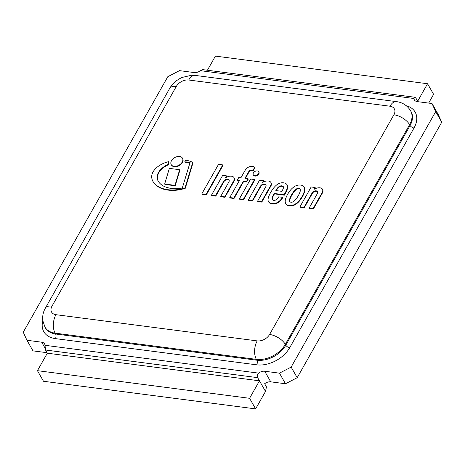 <?xml version="1.0" encoding="UTF-8"?>
<svg xmlns="http://www.w3.org/2000/svg" width="465" height="465" viewBox="0 0 465 465"><rect width="100%" height="100%" fill="white"/><g stroke="black" fill="none" stroke-linecap="round" stroke-linejoin="round"><path stroke-width="0.7" d="M202.659 69.616L200.363 70.674L413.966 98.499L414.861 97.261L415.855 98.028L417.669 101.207L427.556 83.735L433.601 94.331L428.649 103.091M413.966 98.499A6.591 4.423 -29.7 0 0 414.362 99.882A6.591 4.423 -29.7 0 0 417.262 101.608L432.008 103.532L435.705 111.594L291.148 367.1L279.459 373.157L264.713 371.239A6.591 4.423 -29.7 0 0 258.592 373.122L44.989 345.297A6.591 4.423 -29.7 0 0 44.594 343.92A6.591 4.423 -29.7 0 0 41.693 342.188L26.947 340.27L23.25 332.202L167.807 76.696L179.496 70.639L194.242 72.557A6.591 4.423 -29.7 0 0 200.363 70.674M44.989 345.297L45.518 350.011L47.331 353.191L259.47 380.823L257.656 377.644C256.866 376.092 257.18 374.581 258.592 373.122M432.008 103.532L438.053 114.134L441.75 122.196L435.705 111.594M291.148 367.1L297.193 377.702L441.75 122.196M279.459 373.157L285.504 383.759L270.758 381.841A6.591 4.423 -29.7 0 0 264.637 383.724L266.451 386.903L265.515 391.425L255.628 408.898L249.583 398.302L259.47 380.823L265.515 391.425M297.193 377.702L285.504 383.759M47.052 352.702L32.992 350.866L26.947 340.27M47.331 353.191L37.444 370.669L43.483 381.265L255.628 408.898M427.556 83.735L215.417 56.102L207.419 70.238M37.444 370.669L249.583 398.302M192.748 162.413A33.986 22.826 -29.7 0 0 185.378 160.1A9.224 6.196 150.3 0 1 184.744 161.89A58.166 39.072 150.3 0 1 190.139 162.209L182.35 187.872A28.865 19.39 150.3 0 1 167.749 187.651A27.29 18.333 150.3 0 1 158.582 181.774A16.054 10.782 150.3 0 1 158.222 181.205A16.054 10.782 150.3 0 1 157.373 175.689A11.974 8.045 150.3 0 1 160.512 169.742A17.844 11.985 150.3 0 1 164.674 166.226A28.917 19.425 150.3 0 1 168.371 164.244A9.224 6.196 150.3 0 1 168.685 161.64A20.599 13.834 -29.7 0 0 162.041 164.04A19.524 13.119 -29.7 0 0 157.193 167.138A15.31 10.282 -29.7 0 0 152.88 172.166A15.113 10.149 -29.7 0 0 151.7 176.125A20.466 13.747 -29.7 0 0 152.95 181.431A20.466 13.747 -29.7 0 0 153.113 181.699A31.138 20.913 -29.7 0 0 156.345 185.186A32.701 21.965 -29.7 0 0 166.766 189.493A33.492 22.5 -29.7 0 0 185.053 187.825L192.748 162.413L192.987 162.837L185.297 188.249L185.053 187.825M185.297 188.249A33.492 22.5 150.3 0 1 167.005 189.918L166.766 189.493M167.005 189.918A32.701 21.965 150.3 0 1 156.589 185.611L156.345 185.186M156.589 185.611A31.138 20.913 150.3 0 1 153.351 182.123L153.113 181.699M153.351 182.123A20.466 13.747 150.3 0 1 153.194 181.856A20.466 13.747 150.3 0 1 153.072 181.641M168.371 164.244L168.609 164.668A9.224 6.196 -29.7 0 1 168.929 162.064L168.685 161.64M168.609 164.668A28.917 19.425 -29.7 0 0 164.918 166.65L164.674 166.226M164.918 166.65A17.844 11.985 -29.7 0 0 160.751 170.167A11.974 8.045 -29.7 0 0 157.618 176.113L157.373 175.689M157.618 176.113A16.054 10.782 -29.7 0 0 158.344 181.414M190.022 162.593A58.166 39.072 -29.7 0 0 184.983 162.308L184.744 161.89M317.607 191.882A3.156 2.122 -29.7 0 0 315.09 191.342A3.156 2.122 -29.7 0 0 312.486 193.161L304.244 207.739L304 207.314L312.248 192.737A3.156 2.122 150.3 0 1 315.02 190.882A3.156 2.122 150.3 0 1 317.508 191.656A3.156 2.122 150.3 0 1 317.368 193.562L309.213 207.977L313.166 208.489L322.472 192.033A6.336 4.255 -29.7 0 0 322.559 189.4A4.697 3.156 -29.7 0 0 322.454 189.191A4.697 3.156 -29.7 0 0 321.478 188.284A6.359 4.272 -29.7 0 0 319.571 187.784A7.225 4.853 -29.7 0 0 314.038 189.371L315.096 187.494L311.166 186.982L299.96 206.786L304 207.314M312.486 193.161L312.248 192.737M304.244 207.739L300.204 207.21L299.96 206.786M314.759 188.947L315.34 187.918L315.096 187.494M322.571 189.418A4.697 3.156 150.3 0 1 322.693 189.615A4.697 3.156 150.3 0 1 322.797 189.825L322.559 189.4M322.797 189.825A6.336 4.255 150.3 0 1 322.716 192.458L322.472 192.033M322.716 192.458L313.404 208.913L313.166 208.489M313.404 208.913L309.458 208.396L309.213 207.977M229.123 180.275A3.156 2.122 -29.7 0 0 226.606 179.734A3.156 2.122 -29.7 0 0 224.002 181.553L215.754 196.125L215.516 195.707L223.758 181.129A3.156 2.122 150.3 0 1 226.536 179.275A3.156 2.122 150.3 0 1 229.024 180.048A3.156 2.122 150.3 0 1 228.885 181.955L220.73 196.364L224.676 196.881L233.988 180.426A6.336 4.255 -29.7 0 0 234.075 177.793A4.697 3.156 -29.7 0 0 233.971 177.584A4.697 3.156 -29.7 0 0 232.994 176.677A6.359 4.272 -29.7 0 0 231.088 176.177A7.225 4.853 -29.7 0 0 225.554 177.758L226.612 175.886L222.683 175.375L211.476 195.178L215.516 195.707M224.002 181.553L223.758 181.129M215.754 196.125L211.72 195.602L211.476 195.178M226.275 177.339L226.856 176.311L226.612 175.886M234.087 177.81A4.697 3.156 150.3 0 1 234.209 178.008A4.697 3.156 150.3 0 1 234.314 178.217L234.075 177.793M234.314 178.217A6.336 4.255 150.3 0 1 234.232 180.85L233.988 180.426M234.232 180.85L224.921 197.305L224.676 196.881M224.921 197.305L220.974 196.788L220.73 196.364M252.489 166.365A5.592 3.755 -29.7 0 0 248.136 167.348A6.062 4.069 -29.7 0 0 245.253 170.126L240.934 177.764L238.778 177.479L237.162 180.333L239.347 180.618L229.774 197.544L233.785 198.067L243.352 181.152L246.409 181.553L248.043 178.67L244.985 178.275L249.042 171.097A2.011 1.349 150.3 0 1 249.589 170.539A2.069 1.389 150.3 0 1 251.024 169.992A3.336 2.244 150.3 0 1 251.902 170.091A3.296 2.215 150.3 0 1 252.844 170.568L254.71 167.272A8.492 5.702 -29.7 0 0 252.489 166.365M245.433 178.333L249.287 171.521A2.011 1.349 150.3 0 1 249.827 170.963A2.069 1.389 150.3 0 1 251.269 170.417A3.336 2.244 150.3 0 1 252.14 170.516A3.296 2.215 150.3 0 1 253.082 170.992L254.948 167.696L254.71 167.272M253.082 170.992L252.844 170.568M252.14 170.516L251.902 170.091M251.269 170.417L251.024 169.992M249.827 170.963L249.589 170.539M249.287 171.521L249.042 171.097M229.774 197.544L230.012 197.968L234.029 198.491L243.596 181.577L246.653 181.978L248.281 179.095L248.043 178.67M246.653 181.978L246.409 181.553M243.596 181.577L243.352 181.152M234.029 198.491L233.785 198.067M237.162 180.333L237.406 180.757L239.138 180.984M182.193 162.099A6.475 4.348 -29.7 0 0 182.472 158.199A6.475 4.348 -29.7 0 0 174.689 157.623A6.475 4.348 -29.7 0 0 171.219 164.61A6.475 4.348 -29.7 0 0 176.502 166.168A6.475 4.348 -29.7 0 0 182.193 162.099M182.582 158.414A6.475 4.348 150.3 0 1 182.716 158.617A6.475 4.348 150.3 0 1 182.431 162.523A6.475 4.348 150.3 0 1 176.746 166.592A6.475 4.348 150.3 0 1 171.463 165.034A6.475 4.348 150.3 0 1 171.347 164.819M258.557 173.614A3.121 2.098 -29.7 0 0 258.691 171.73A3.121 2.098 -29.7 0 0 254.942 171.451A3.121 2.098 -29.7 0 0 253.268 174.823A3.121 2.098 -29.7 0 0 255.814 175.572A3.121 2.098 -29.7 0 0 258.557 173.614M258.796 171.951A3.121 2.098 150.3 0 1 258.935 172.155A3.121 2.098 150.3 0 1 258.802 174.038A3.121 2.098 150.3 0 1 256.058 175.997A3.121 2.098 150.3 0 1 253.506 175.247A3.121 2.098 150.3 0 1 253.408 175.026M254.553 179.531L254.791 179.955L243.596 199.741L239.661 199.229L239.417 198.805L243.352 199.316L254.553 179.531L250.612 179.025L239.417 198.805M243.596 199.741L243.352 199.316M222.781 164.895L223.026 165.319L206.297 194.893L202.037 194.335L201.793 193.911L206.053 194.469L222.781 164.895L218.538 164.343L201.793 193.911M206.297 194.893L206.053 194.469M179.653 169.713L179.897 170.138L175.206 185.779L164.906 184.436L164.662 184.012L174.968 185.355L179.653 169.713L169.353 168.371L164.662 184.012M175.206 185.779L174.968 185.355M265.997 185.076A3.156 2.122 -29.7 0 0 263.481 184.541A3.156 2.122 -29.7 0 0 260.871 186.355L252.629 200.932L252.385 200.508L260.632 185.93A3.156 2.122 150.3 0 1 263.405 184.076A3.156 2.122 150.3 0 1 265.893 184.855A3.156 2.122 150.3 0 1 265.753 186.756L257.598 201.171L261.551 201.682L270.857 185.227A6.336 4.255 -29.7 0 0 270.944 182.594A4.697 3.156 -29.7 0 0 270.839 182.385A4.697 3.156 -29.7 0 0 269.869 181.478A6.359 4.272 -29.7 0 0 267.95 180.978A7.225 4.853 -29.7 0 0 262.423 182.565L263.481 180.693L259.551 180.176L248.345 199.979L252.385 200.508M260.871 186.355L260.632 185.93M252.629 200.932L248.589 200.403L248.345 199.979M263.144 182.141L263.725 181.112L263.481 180.693M270.956 182.617A4.697 3.156 150.3 0 1 271.083 182.809A4.697 3.156 150.3 0 1 271.182 183.018L270.944 182.594M271.182 183.018A6.336 4.255 150.3 0 1 271.101 185.651L270.857 185.227M271.101 185.651L261.789 202.106L261.551 201.682M261.789 202.106L257.843 201.595L257.598 201.171M283.452 187.581A8.294 5.568 150.3 0 1 282.65 189.848L281.807 191.336L275.85 190.563A3.732 2.505 150.3 0 1 276.169 189.935A12.59 8.457 150.3 0 1 277.948 187.505A4.505 3.028 150.3 0 1 280.029 186.099A2.999 2.011 150.3 0 1 282.104 185.895A3.61 2.424 150.3 0 1 283.051 186.343A2.988 2.011 150.3 0 1 283.284 186.639A2.988 2.011 150.3 0 1 283.452 187.581M283.383 186.86A2.988 2.011 -29.7 0 0 283.295 186.761A3.61 2.424 -29.7 0 0 282.348 186.32A2.999 2.011 -29.7 0 0 280.273 186.523A4.505 3.028 -29.7 0 0 278.186 187.93A12.59 8.457 -29.7 0 0 276.413 190.359L276.169 189.935M278.186 187.93L277.948 187.505M280.273 186.523L280.029 186.099M282.348 186.32L282.104 185.895M283.295 186.761L283.051 186.343M268.613 201.816A6.702 4.505 -29.7 0 0 268.724 202.019A6.702 4.505 -29.7 0 0 269.061 202.502A5.656 3.801 -29.7 0 0 269.747 203.089A7.806 5.243 -29.7 0 0 270.799 203.583A6.83 4.586 -29.7 0 0 272.257 203.955L272.019 203.531A6.045 4.057 -29.7 0 0 273.757 203.565A6.202 4.168 -29.7 0 0 275.21 203.321A13.468 9.044 -29.7 0 0 276.344 202.961A5.249 3.528 -29.7 0 0 277.477 202.415A16.763 11.259 -29.7 0 0 278.901 201.461A9.068 6.092 -29.7 0 0 280.883 199.607A10.242 6.882 -29.7 0 0 281.924 198.148L282.4 197.317L278.721 196.835A4.958 3.331 150.3 0 1 278.006 197.951A7.376 4.958 150.3 0 1 276.559 199.45A2.9 1.947 150.3 0 1 274.925 200.27A3.098 2.081 150.3 0 1 273.612 200.369A3.267 2.191 150.3 0 1 272.554 199.892A3.249 2.18 150.3 0 1 272.246 199.514A3.249 2.18 150.3 0 1 272.054 198.881A6.958 4.673 150.3 0 1 272.182 197.677A8.626 5.795 150.3 0 1 272.891 195.881A52.028 34.945 150.3 0 1 274.205 193.463L284.098 194.748L285.365 192.504A23.884 16.043 -29.7 0 0 287.376 187.459A8.649 5.812 -29.7 0 0 286.981 184.663A7.411 4.976 -29.7 0 0 285.905 183.611A8.951 6.01 -29.7 0 0 283.499 182.821A7.033 4.726 -29.7 0 0 279.884 183.181A8.033 5.394 -29.7 0 0 277.169 184.524A15.054 10.114 -29.7 0 0 274.315 187.203A19.478 13.084 -29.7 0 0 271.746 190.72A37.049 24.883 -29.7 0 0 269.752 194.126A24.273 16.304 -29.7 0 0 268.276 198.166A7.126 4.79 -29.7 0 0 268.113 200.56A5.156 3.464 -29.7 0 0 268.375 201.392A6.702 4.505 -29.7 0 0 268.479 201.595A6.702 4.505 -29.7 0 0 268.822 202.077A5.656 3.801 -29.7 0 0 269.508 202.664A7.806 5.243 -29.7 0 0 270.56 203.159A6.83 4.586 -29.7 0 0 272.019 203.531M270.799 203.583L270.56 203.159M269.747 203.089L269.508 202.664M272.385 199.718A3.249 2.18 150.3 0 1 272.298 199.305A6.958 4.673 150.3 0 1 272.426 198.102A8.626 5.795 150.3 0 1 273.135 196.306A52.028 34.945 150.3 0 1 274.449 193.888L284.336 195.172L285.609 192.929A23.884 16.043 -29.7 0 0 287.614 187.883A8.649 5.812 -29.7 0 0 287.225 185.087L286.981 184.663M287.614 187.883L287.376 187.459M284.336 195.172L284.098 194.748M274.449 193.888L274.205 193.463M273.135 196.306L272.891 195.881M272.298 199.305L272.054 198.881M272.257 203.955A6.045 4.057 -29.7 0 0 274.001 203.984A6.202 4.168 -29.7 0 0 275.449 203.746A13.468 9.044 -29.7 0 0 276.582 203.385A5.249 3.528 -29.7 0 0 277.721 202.839A16.763 11.259 -29.7 0 0 279.14 201.886A9.068 6.092 -29.7 0 0 281.122 200.031A10.242 6.882 -29.7 0 0 282.168 198.572L282.644 197.741L282.4 197.317M282.168 198.572L281.924 198.148M279.14 201.886L278.901 201.461M277.721 202.839L277.477 202.415M276.582 203.385L276.344 202.961M275.449 203.746L275.21 203.321M274.001 203.984L273.757 203.565M298.28 195.707A12.154 8.167 150.3 0 1 297.879 196.404A24.349 16.356 150.3 0 1 296.717 198.171A18.809 12.631 150.3 0 1 295.914 199.229A13.607 9.137 150.3 0 1 294.996 200.293A6.725 4.516 150.3 0 1 294.101 201.095A4.673 3.139 150.3 0 1 293.293 201.653A2.511 1.686 150.3 0 1 292.369 202.101A2.604 1.75 150.3 0 1 291.567 202.24A2.093 1.407 150.3 0 1 290.997 202.205A2.093 1.407 150.3 0 1 290.462 202.095A2.604 1.75 150.3 0 1 289.916 201.781A2.511 1.686 150.3 0 1 289.718 201.525A2.511 1.686 150.3 0 1 289.59 201.171A4.673 3.139 150.3 0 1 289.486 200.491A6.725 4.516 150.3 0 1 289.55 199.584A13.607 9.137 150.3 0 1 289.887 198.445A18.809 12.631 150.3 0 1 290.305 197.34A24.349 16.356 150.3 0 1 291.171 195.532A12.026 8.079 150.3 0 1 291.555 194.829A12.026 8.079 150.3 0 1 291.962 194.132A24.349 16.356 150.3 0 1 293.124 192.359A18.809 12.631 150.3 0 1 293.927 191.301A13.607 9.137 150.3 0 1 294.839 190.237A6.725 4.516 150.3 0 1 295.74 189.441A4.673 3.139 150.3 0 1 296.548 188.877A2.511 1.686 150.3 0 1 297.466 188.435A2.604 1.75 150.3 0 1 298.268 188.29A2.093 1.407 150.3 0 1 298.844 188.325A2.093 1.407 150.3 0 1 299.379 188.435A2.604 1.75 150.3 0 1 299.925 188.755A2.511 1.686 150.3 0 1 300.117 189.005A2.511 1.686 150.3 0 1 300.25 189.36A4.673 3.139 150.3 0 1 300.355 190.04A6.725 4.516 150.3 0 1 300.285 190.946A13.607 9.137 150.3 0 1 299.954 192.086A18.809 12.631 150.3 0 1 299.536 193.196A24.349 16.356 150.3 0 1 298.67 195.004A12.154 8.167 150.3 0 1 298.28 195.707M300.216 189.232A2.511 1.686 -29.7 0 0 300.163 189.174A2.604 1.75 -29.7 0 0 299.623 188.86A2.093 1.407 -29.7 0 0 299.088 188.749A2.093 1.407 -29.7 0 0 298.513 188.714A2.604 1.75 -29.7 0 0 297.71 188.86A2.511 1.686 -29.7 0 0 296.786 189.302A4.673 3.139 -29.7 0 0 295.978 189.865A6.725 4.516 -29.7 0 0 295.083 190.662A13.607 9.137 -29.7 0 0 294.171 191.725A18.809 12.631 -29.7 0 0 293.363 192.783A24.349 16.356 -29.7 0 0 292.206 194.55A12.026 8.079 -29.7 0 0 291.799 195.254A12.026 8.079 -29.7 0 0 291.416 195.957A24.349 16.356 -29.7 0 0 290.549 197.765A18.809 12.631 -29.7 0 0 290.131 198.869A13.607 9.137 -29.7 0 0 289.794 200.008A6.725 4.516 -29.7 0 0 289.73 200.915A4.673 3.139 -29.7 0 0 289.834 201.595L289.59 201.171M289.73 200.915L289.486 200.491M289.794 200.008L289.55 199.584M290.131 198.869L289.887 198.445M291.416 195.957L291.171 195.532M291.799 195.254L291.555 194.829M292.206 194.55L291.962 194.132M294.171 191.725L293.927 191.301M295.083 190.662L294.839 190.237M295.978 189.865L295.74 189.441M296.786 189.302L296.548 188.877M297.71 188.86L297.466 188.435M298.513 188.714L298.268 188.29M299.088 188.749L298.844 188.325M299.623 188.86L299.379 188.435M300.163 189.174L299.925 188.755M285.87 203.862A5.749 3.86 -29.7 0 0 285.958 204.025A5.749 3.86 -29.7 0 0 287.12 205.123A8.167 5.487 -29.7 0 0 289.399 205.873A8.167 5.487 -29.7 0 0 292.16 205.78A5.749 3.86 -29.7 0 0 294.566 204.995A9.503 6.382 -29.7 0 0 297.641 202.856A12.962 8.707 -29.7 0 0 300.297 199.909A25.72 17.275 -29.7 0 0 302.459 196.637A25.72 17.275 -29.7 0 0 304.04 193.295A12.962 8.707 -29.7 0 0 304.854 190.109A9.503 6.382 -29.7 0 0 304.459 187.517A5.749 3.86 -29.7 0 0 304.372 187.349A5.749 3.86 -29.7 0 0 304.273 187.192M304.215 187.093A5.749 3.86 -29.7 0 0 304.127 186.924A5.749 3.86 -29.7 0 0 302.965 185.831A8.167 5.487 -29.7 0 0 300.686 185.076A8.167 5.487 -29.7 0 0 297.925 185.175A5.749 3.86 -29.7 0 0 295.519 185.959A9.503 6.382 -29.7 0 0 292.444 188.098A12.962 8.707 -29.7 0 0 289.788 191.045A25.72 17.275 -29.7 0 0 287.626 194.312A25.72 17.275 -29.7 0 0 286.045 197.66A12.962 8.707 -29.7 0 0 285.231 200.845A9.503 6.382 -29.7 0 0 285.626 203.438A5.749 3.86 -29.7 0 0 285.713 203.6A5.749 3.86 -29.7 0 0 286.882 204.699A8.167 5.487 -29.7 0 0 289.16 205.449A8.167 5.487 -29.7 0 0 291.915 205.356A5.749 3.86 -29.7 0 0 294.328 204.571A9.503 6.382 -29.7 0 0 297.402 202.432A12.962 8.707 -29.7 0 0 300.059 199.485A25.72 17.275 -29.7 0 0 302.215 196.213A25.72 17.275 -29.7 0 0 303.802 192.87A12.962 8.707 -29.7 0 0 304.61 189.685A9.503 6.382 -29.7 0 0 304.215 187.093L304.459 187.517M304.854 190.109L304.61 189.685M304.04 193.295L303.802 192.87M302.459 196.637L302.215 196.213M300.297 199.909L300.059 199.485M297.641 202.856L297.402 202.432M292.16 205.78L291.915 205.356M289.399 205.873L289.16 205.449M287.12 205.123L286.882 204.699M417.669 101.207L417.948 101.701M42.821 320.827A26.354 17.705 -29.7 0 0 55.399 338.613L256.663 364.827A26.354 17.705 -29.7 0 0 289.718 347.692L414.019 127.991A26.354 17.705 -29.7 0 0 406.3 105.724M45.518 350.011L257.656 377.644M41.693 342.188L45.029 348.047M289.718 347.692A3.296 1.622 29.5 0 1 285.789 345.216A23.064 15.49 150.3 0 1 256.866 360.212A3.296 1.825 -82.6 0 1 256.663 364.827M414.019 127.991A3.296 1.622 29.5 0 1 410.089 125.521L285.789 345.216L285.307 344.367A13.177 6.481 -150.5 0 0 269.59 334.469A9.881 6.638 150.3 0 1 257.197 340.897A13.177 7.301 97.4 0 0 256.378 359.364L256.866 360.212L55.602 333.998A23.064 15.49 150.3 0 1 45.454 327.941L44.971 327.093A23.064 15.49 -29.7 0 0 55.12 333.149L55.602 333.998A3.296 1.825 97.4 0 1 55.399 338.613M169.69 88.397A13.177 6.481 29.5 0 1 176.311 86.432A9.881 6.638 150.3 0 1 188.709 80.003A13.177 7.301 97.4 0 1 195.242 75.417L396.505 101.632C402.539 102.41 407.235 105.456 410.601 110.769L411.083 111.617A23.064 15.49 150.3 0 1 410.089 125.521L409.607 124.672A13.177 6.481 -150.5 0 0 393.89 114.774L269.59 334.469M257.197 340.897L55.934 314.683A13.177 7.301 -82.6 0 0 55.12 333.149L256.378 359.364A23.064 15.49 -29.7 0 0 285.307 344.367L409.607 124.672A23.064 15.49 -29.7 0 0 410.624 110.809M396.453 101.626A13.177 7.301 97.4 0 0 389.966 106.218A9.881 6.638 150.3 0 1 393.89 114.774M188.709 80.003L389.966 106.218M195.242 75.417L191.656 75.243L182.141 77.428C176.514 80.027 172.358 83.694 169.673 88.42L45.378 308.121A13.177 6.481 29.5 0 1 52.01 306.127L176.311 86.432M55.934 314.683A9.881 6.638 150.3 0 1 52.01 306.127M264.713 371.239L270.758 381.841M160.751 170.167L160.512 169.742M269.061 202.502L268.822 202.077M285.609 192.929L285.365 192.504M272.426 198.102L272.182 197.677M281.122 200.031L280.883 199.607M290.549 197.765L290.305 197.34M293.363 192.783L293.124 192.359M294.566 204.995L294.328 204.571M202.432 69.587L415.164 97.295M44.971 327.093L42.792 320.623C42.321 316.078 43.181 311.91 45.378 308.121M153.194 181.856L152.95 181.431M322.693 189.615L322.454 189.191M234.209 178.008L233.971 177.584M182.716 158.617L182.472 158.199M171.463 165.034L171.219 164.61M258.935 172.155L258.691 171.73M253.506 175.247L253.268 174.823M271.083 182.809L270.839 182.385M268.724 202.019L268.479 201.595M304.372 187.349L304.127 186.924M285.958 204.025L285.713 203.6"/></g></svg>
